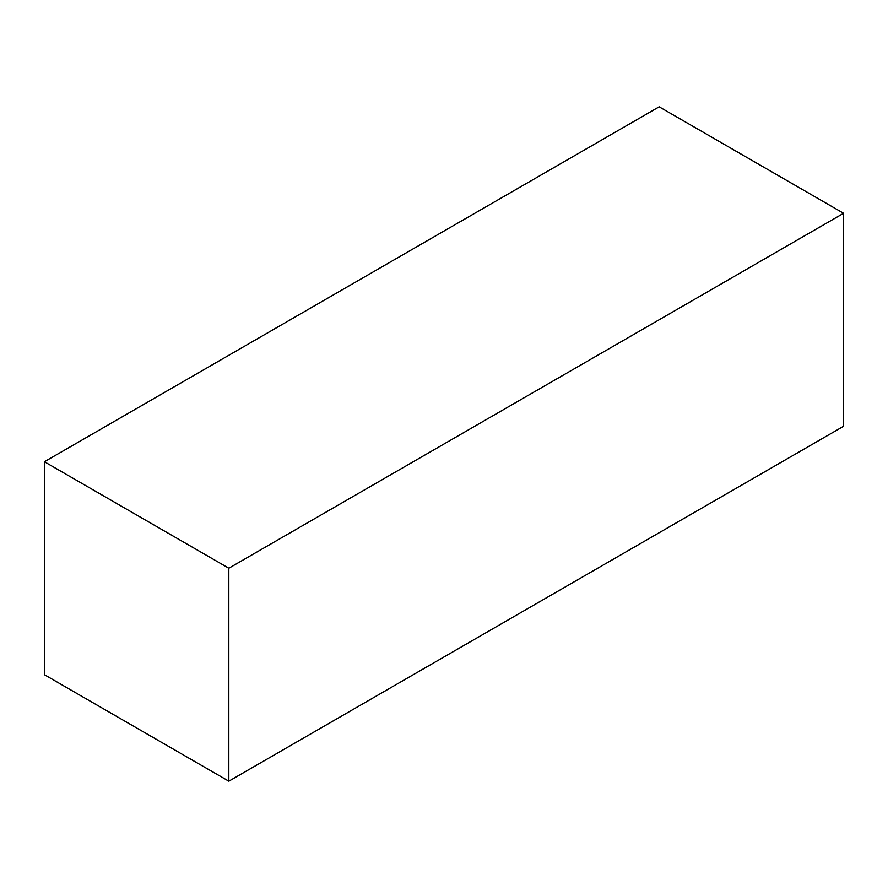 <?xml version="1.0" encoding="UTF-8"?>
<svg xmlns="http://www.w3.org/2000/svg" width="888" height="888" viewBox="0 0 888 888"><rect width="100%" height="100%" fill="white"/><g stroke="black" fill="none" stroke-linecap="round" stroke-linejoin="round"><path stroke-width="1.33" d="M843.6 213.287L228.827 568.22L44.4 461.749L659.174 106.815L843.6 213.287L843.6 426.251L228.827 781.185L843.6 426.251L843.6 213.287L659.174 106.815L44.4 461.749L44.4 674.714L228.827 781.185L228.827 568.22L843.6 213.287M228.827 568.22L44.4 461.749L44.4 674.714L228.827 781.185L228.827 568.22"/></g></svg>
